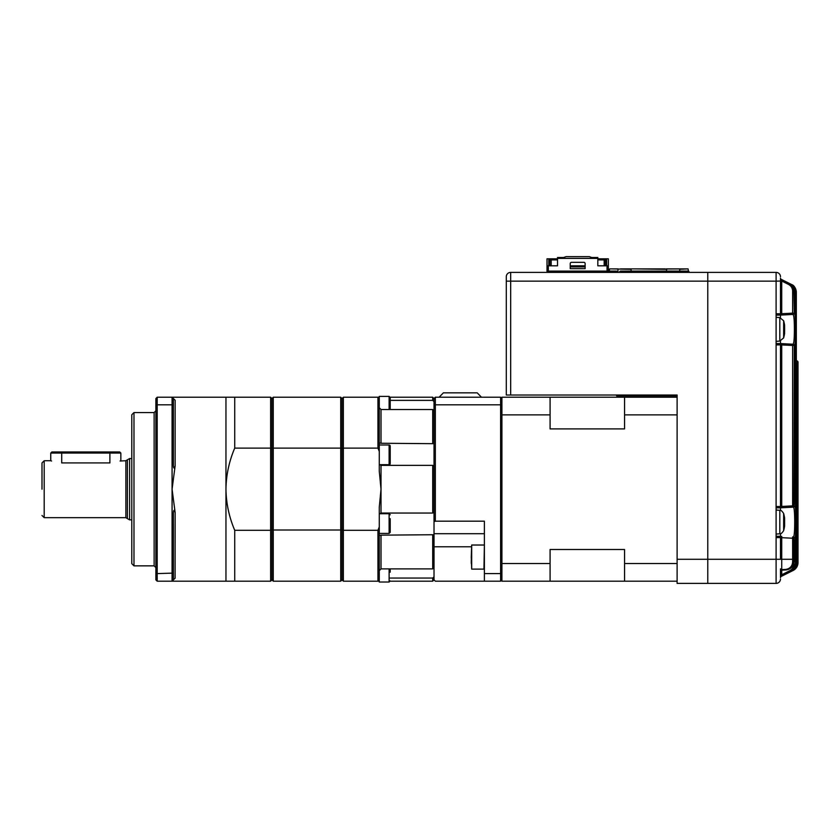<?xml version="1.0" encoding="UTF-8"?>
<svg xmlns="http://www.w3.org/2000/svg" width="840" height="840" viewBox="0 0 840 840"><rect width="100%" height="100%" fill="white"/><g stroke="black" fill="none" stroke-linecap="round" stroke-linejoin="round"><path stroke-width="1.26" d="M780.476 568.859L780.476 577.615A1.312 1.312 0 0 1 781.211 576.44L781.725 574.749L789.726 570.749C792.372 569.3 793.758 567.074 793.884 564.06L793.884 563.451M780.476 574.749L781.725 574.749L781.725 570.171L785.873 569.95L781.725 570.171L781.725 569.635L785.799 569.415C790.23 568.606 792.509 565.929 792.645 561.383L792.635 538.24L780.476 537.6L780.476 559.283L781.725 559.283L781.725 569.635A1.312 0.777 180 0 0 780.476 570.413M794.168 542.377L795.123 542.377L795.354 563.945C795.743 566.738 794.125 569.352 790.514 571.788L793.159 570.465A8.757 8.757 0 0 0 798 562.632L798 562.632C797.864 566.15 796.257 568.764 793.159 570.465L781.211 576.44L790.514 571.788L789.726 570.749M776.097 315.094L780.476 315.094L776.097 315.094M780.476 317.719L780.476 315.094L793.065 314.433L780.486 315.094L781.725 313.719L781.725 315.031M776.097 507.822L780.476 507.822L776.097 507.822M780.476 510.447L780.476 507.822L793.453 507.14L780.486 507.822L781.725 506.447L781.725 507.759M792.635 536.928L792.635 538.24L793.874 538.24A1.312 1.312 93 0 0 792.635 536.928L793.453 536.97C794.262 536.13 794.672 531.163 794.714 522.06C794.682 512.957 794.262 507.98 793.453 507.14A1.312 1.312 87 0 0 794.693 505.827C796.351 504.714 796.341 539.417 794.693 538.283L793.874 538.24L793.884 561.215L794.168 542.43L794.409 539.784L795.123 542.377M794.304 345.544A1.312 1.312 -87 0 0 793.065 344.232L780.486 343.57L793.065 344.232C793.916 343.392 794.367 338.425 794.399 329.332C794.367 320.24 793.916 315.273 793.065 314.433A1.312 1.312 87 0 0 794.304 313.12C796.058 312.007 796.058 346.679 794.304 345.544L793.874 505.869L794.693 505.827M795.396 317.173A1.312 1.312 93 0 1 795.963 318.255L795.354 315.599L795.354 291.827L795.123 309.015L794.409 311.598A1.312 1.312 -87 0 0 794.273 311.031L794.168 291.239C794.031 287.7 792.414 285.075 789.317 283.385L781.211 279.321A1.312 1.312 0 0 1 780.476 278.145L780.476 313.782A1.312 1.312 0 0 1 779.163 315.094M780.476 559.283L776.097 559.283L776.097 583.38A4.378 4.378 0 0 0 780.476 579.001A4.378 4.378 0 0 1 776.097 583.38L677.114 583.38L677.114 559.283L707.774 559.283L707.774 583.38L707.774 272.391L707.774 559.283L776.097 559.283L776.097 281.148L781.725 281.022L781.211 279.321L788.981 283.217C792.099 284.907 793.726 287.543 793.874 291.092L794.304 313.12M780.476 278.145L780.476 281.022M792.635 291.092C792.509 288.068 791.112 285.831 788.466 284.393L781.725 281.022L781.725 313.719L792.635 313.152L792.635 314.465A1.312 1.312 87 0 0 793.874 313.152L792.635 313.152L792.635 291.092L794.168 291.239C794.966 289.369 793.349 286.744 789.317 283.385L790.514 283.973C793.601 285.673 795.218 288.288 795.354 291.827L795.354 291.827C796.1 289.832 794.482 287.217 790.514 283.973M781.725 343.633L781.725 344.946L780.486 343.57L776.097 343.57L780.486 343.57L780.476 340.945M781.116 537.6L780.486 536.288L776.097 536.288L780.486 536.288L780.476 533.663M796.268 360.822L796.667 360.843A1.312 1.312 -87 0 1 797.905 362.156L797.864 362.156A1.312 1.312 -87 0 0 796.625 360.843L796.635 360.875M796.75 360.843L796.75 360.843A1.312 1.312 -87 0 1 798 362.156L798 562.632L798 362.156L796.75 360.843M796.331 360.822L796.351 360.822A1.312 1.312 -87 0 1 797.601 362.135L797.517 362.135A1.312 1.312 -87 0 0 796.331 360.822M781.116 344.883L780.476 344.883A1.312 1.312 0 0 0 779.163 343.57A1.312 1.312 0 0 1 780.476 344.883L780.476 506.51A1.312 1.312 0 0 1 779.163 507.822A1.312 1.312 0 0 0 780.476 506.51L781.116 506.51M510.668 272.391A4.378 4.378 0 0 0 506.289 276.769A4.378 4.378 0 0 1 510.668 272.391L510.668 395.031L506.289 395.031L506.289 276.769A4.378 4.378 0 0 1 510.668 272.391L776.097 272.391A4.378 4.378 0 0 1 780.476 276.769M797.076 362.135L797.517 562.874L798 362.156L797.905 562.632M796.331 362.103L796.94 362.103L796.94 563.157L796.94 362.103A1.312 1.312 -87 0 0 796.331 360.99M795.354 343.024L796.142 343.024L795.963 340.41A1.312 1.312 87 0 1 795.396 341.492M795.396 505.512A1.312 1.312 93 0 1 795.963 506.594L796.142 503.979L795.354 503.979M795.963 506.594L795.553 506.572A1.312 1.312 -87 0 0 795.449 506.058L795.553 506.572M795.553 340.431L795.354 503.937L795.438 340.945A1.312 1.312 -93 0 0 795.553 340.431L795.963 340.41M794.168 349.65L795.123 349.65L794.903 347.036A1.312 1.312 87 0 1 794.22 348.191M794.22 503.192A1.312 1.312 93 0 1 794.903 504.346L795.123 501.732L794.168 501.732M794.903 504.346L794.409 504.326A1.312 1.312 -87 0 0 794.273 503.748L794.409 504.326M794.409 347.067L794.168 501.69L794.262 347.634A1.312 1.312 -93 0 0 794.409 347.067L794.903 347.036M795.553 537.537L795.354 563.945L795.438 538.051A1.312 1.312 -93 0 0 795.553 537.537L796.32 563.462L795.963 318.255M794.168 291.239L794.409 311.598M791.27 284.403L781.211 279.321L788.981 283.217L788.466 284.393M781.2 279.332L791.48 284.466C794.168 285.38 795.784 287.994 796.331 292.31C796.183 288.771 794.567 286.156 791.48 284.466M796.667 360.843A1.312 1.312 0 0 1 797.905 362.156L797.905 562.674C797.779 566.202 796.163 568.806 793.065 570.507L790.24 571.925C793.359 570.213 794.986 567.599 795.123 564.06L793.884 564.06M797.601 562.695L797.864 562.695C797.738 566.223 796.121 568.837 793.023 570.538L792.078 570.98C795.186 569.3 796.803 566.685 796.94 563.157L796.331 563.157M792.236 570.927C795.323 569.226 796.94 566.611 797.076 563.094C797.444 565.908 795.837 568.523 792.236 570.927L792.666 570.696M780.476 577.615L780.476 577.615A1.312 1.302 180 0 1 781.2 576.44L791.27 571.368M792.76 570.665C795.858 568.964 797.465 566.349 797.601 562.832L797.601 362.135A1.312 1.312 0 0 0 796.351 360.822M797.076 562.874L797.517 562.874C797.38 566.401 795.764 569.016 792.666 570.717M796.331 563.462C796.698 566.286 795.091 568.9 791.48 571.305C794.577 569.604 796.194 566.99 796.32 563.462L796.331 292.299M795.354 563.556L796.142 563.556C796.005 567.084 794.388 569.699 791.27 571.41M794.168 561.204C793.601 566.433 790.828 569.341 785.873 569.95C790.944 569.236 793.716 566.317 794.168 561.204L794.262 540.361A1.312 1.312 -93 0 0 794.409 539.784M792.645 561.383L793.884 561.215C793.569 566.297 790.871 569.216 785.799 569.961L785.799 569.415M790.514 571.788C793.611 570.087 795.228 567.473 795.354 563.945M791.27 284.361C794.377 286.052 795.995 288.677 796.142 292.215L795.354 292.215M790.23 283.909L790.24 283.846C793.349 285.537 794.976 288.162 795.123 291.711L794.168 291.711M795.354 291.827L795.438 317.719A1.312 1.312 93 0 1 795.553 318.234M795.354 315.641L796.142 315.641M795.123 309.015L794.168 309.015M794.903 311.63A1.312 1.312 -87 0 0 794.22 310.475M795.354 540.13L796.142 540.13M795.396 538.598A1.312 1.312 -93 0 0 795.963 537.516M781.211 279.321L781.725 281.022M792.635 344.201A1.312 1.312 93 0 1 793.874 345.513L781.725 344.946L781.725 506.447L792.635 505.869L792.635 507.181A1.312 1.312 87 0 0 793.874 505.869L792.635 505.869L792.635 344.201M794.22 540.918A1.312 1.312 -93 0 0 794.903 539.763M780.476 571.484A1.312 1.312 0 0 1 781.725 570.171M797.076 362.114A1.312 1.312 -87 0 0 796.331 360.927A1.312 1.312 0 0 1 797.076 362.114L797.076 563.094M779.163 536.288A1.312 1.312 0 0 1 780.476 537.6A1.312 1.312 0 0 0 779.163 536.288A1.312 1.312 0 0 1 780.476 537.6L776.097 537.6M781.725 536.361L781.725 559.283L793.874 559.283M783.951 326.361L784.623 325.531A30.607 27.783 180 0 0 784.581 325.195A30.66 30.66 0 0 0 783.636 320.754L783.636 337.911A30.66 30.66 0 0 0 784.581 333.469A30.607 27.783 -0 0 0 784.623 333.133L784.539 332.325M784.581 329.332A30.607 12.842 180 0 0 784.623 329.175L784.623 326.991A30.607 27.783 -0 0 0 784.539 326.34M784.623 326.34A30.607 12.842 180 0 0 783.899 324.649A29.936 24.318 130.1 0 1 783.899 327.8A30.607 12.842 0 0 1 784.623 329.49L784.623 331.674A30.607 27.783 180 0 1 783.899 335.328A29.936 11.246 28.8 0 1 783.951 336.074A29.936 11.246 28.8 0 1 783.899 336.788A30.607 27.783 -0 0 0 784.581 333.469M783.93 327.044L784.623 326.991M784.571 519.162L784.623 518.269A30.607 28.287 180 0 0 784.518 517.514A30.66 30.66 0 0 0 783.636 513.471L783.636 530.639A30.66 30.66 0 0 0 784.518 526.596A30.607 28.287 0 0 0 784.623 525.84L784.623 524.947L783.951 524.927M784.571 524.947A30.607 28.287 180 0 0 784.623 524.517L784.623 522.365A30.607 11.687 0 0 0 784.518 522.06M784.518 517.514A30.607 28.287 180 0 0 783.899 514.553A29.936 10.227 151.7 0 1 783.899 515.875A30.607 28.287 0 0 1 784.623 519.593L784.623 521.745A30.607 11.687 180 0 1 783.899 523.278A29.936 24.759 52.6 0 1 783.951 524.895A29.936 24.759 52.6 0 1 783.899 526.491A30.607 11.687 0 0 0 784.623 524.947M784.623 524.517L783.941 524.465M510.668 395.031L677.114 395.031L677.114 559.283M515.046 395.031L616.665 395.031L616.665 395.913L677.114 395.913L677.114 397.226L501.911 397.226L501.911 405.321L500.598 404.806L500.598 397.226L501.911 398.538M501.911 563.535L550.085 563.535L550.085 549.507L624.55 549.507L624.55 581.186L501.911 581.186L501.911 414.876L550.085 414.876L550.085 428.904L624.55 428.904L624.55 397.226M624.55 414.876L677.114 414.876M624.55 563.535L677.114 563.535M624.55 581.186L677.114 581.186M550.085 414.876L550.085 397.226M550.085 581.186L550.085 563.535M665.07 268.884L620.393 268.884M617.977 272.391L617.977 268.884L609.662 268.884L609.221 271.079M631.124 271.079L631.124 269.325L611.079 268.884M688.496 271.183L688.065 268.884L666.477 269.02L666.603 271.079L666.603 269.325L633.087 268.884M647.986 268.884L650.171 268.884M666.173 268.884L686.091 268.884M685.619 268.884L686.69 268.884M687.036 268.884L687.655 268.884M688.065 268.884L679.718 269.325L679.718 271.079M548.216 272.391A1.134 1.134 0 0 1 548.814 272.213L616.182 272.213A1.134 1.134 0 0 1 616.791 272.391M616.182 272.213L616.182 271.079L567.609 271.079L567.609 272.171L597.398 272.171L597.398 271.079M597.398 272.171L567.609 272.171M567.609 271.079L548.814 271.079L548.814 272.213M616.182 271.079A1.134 1.134 0 0 1 617.327 272.213L617.327 272.391M547.68 272.391L547.68 272.213A1.134 1.134 0 0 1 548.814 271.079M620.046 272.391A1.134 1.134 0 0 1 620.655 272.213L688.013 272.213A1.134 1.134 0 0 1 688.622 272.391M688.013 272.213L688.013 271.079L639.44 271.079L639.44 272.171L669.228 272.171L669.228 271.079M669.228 272.171L639.44 272.171M639.44 271.079L620.655 271.079L620.655 272.213M688.013 271.079A1.134 1.134 0 0 1 689.157 272.213L689.157 272.391M619.51 272.391L619.51 272.213A1.134 1.134 0 0 1 620.655 271.079M547.019 272.391L547.019 258.815L557.529 258.815M585.134 265.818L570.234 265.818M597.828 258.815L608.339 258.815L608.339 271.079M585.134 268.663L570.234 268.663L570.234 263.634A1.312 1.312 0 0 1 571.547 262.322L583.811 262.322A1.312 1.312 0 0 1 585.134 263.634L585.134 268.663M608.339 265.818L597.828 265.818L597.828 258.373L557.529 258.373L557.529 265.818L547.019 265.818M549.864 265.818L549.864 259.906L557.529 259.906M549.864 259.906L548.772 258.815L548.772 265.818M570.234 266.921L585.134 266.921M597.828 259.906L604.18 259.906L604.18 265.818M606.596 265.818L606.596 258.815L605.493 259.906L604.18 259.906L604.18 258.815M557.529 258.373L557.529 257.502L563.672 257.502L566.076 256.62L589.292 256.62L591.696 257.502L597.828 257.502L597.828 258.373M605.493 259.906L605.493 265.818M471.251 557.067L471.681 545.024L471.681 569.111L471.251 557.067M471.251 563.388L471.251 560.227M390.212 572.166L390.212 568.89M390.212 528.455L390.212 532.329L389.12 533.421L389.12 513.712L379.365 513.712M390.212 529.756C390.212 533.043 390.212 533.043 390.212 529.756L390.212 518.679M389.12 444.99L389.12 464.699A1.092 1.092 0 0 0 390.212 463.606L390.212 446.082A1.092 1.092 0 0 0 389.12 444.99L379.27 444.99M390.212 409.521L390.212 397.488L389.12 396.396L379.27 396.396L379.27 471.167L381.014 489.206L379.27 507.245L379.27 582.015L389.12 582.015L389.12 568.89M131.796 458.546L129.602 458.546L127.407 459.806L127.407 518.606L125.864 517.671L125.864 460.73L120.089 461.013M42 489.206L42 462.924L42 489.206M173.397 398.538L172.084 397.226L172.084 404.806L173.397 405.321L173.397 398.538L175.151 400.292L175.151 465.654L172.084 489.206L172.084 581.186L157.196 581.186L155.883 579.873L155.883 573.09L157.196 573.605L157.196 581.186M379.27 526.953L377.947 530.292L377.947 581.186L343.35 581.186L342.038 579.873L340.725 581.186L273.262 581.186L271.95 579.873L270.637 581.186L225.96 581.186L225.96 489.206C226.18 474.999 229.1 461.307 234.728 448.119L270.637 448.119L270.637 530.292L234.728 530.292C229.121 517.167 226.202 503.475 225.96 489.206L225.96 397.226L157.196 397.226L157.196 404.806L155.883 405.321L155.883 398.538L157.196 397.226M133.98 412.556L133.98 565.856L131.796 563.672L131.796 414.74L133.98 412.556L154.13 412.556L155.883 410.802M434.018 465.948L432.705 465.36L381.014 465.36L381.014 513.051L379.27 514.08M381.014 513.051L432.705 513.051L434.018 512.463M381.014 568.89L432.705 568.89L432.705 535.154L434.018 534.723L381.014 535.154L381.014 568.89L379.27 570.696M432.705 568.89L434.018 567.62L434.018 579.873L432.705 581.186L432.705 578.046L434.018 576.839L432.705 578.046L390.212 578.046M432.705 513.051L432.705 465.36M390.212 400.365L432.705 400.365L434.018 401.572M434.018 410.792L432.705 409.521L381.014 409.521L381.014 443.257L379.27 442.89M381.014 443.257L434.018 443.688M481.467 397.226L477.225 392.847L443.373 392.847L439.131 397.226M129.602 458.546L129.602 519.865L127.407 518.606M109.893 451.973L61.709 451.973L61.709 453.065L109.893 453.065L109.893 451.973L119.742 451.973L120.845 453.065L109.893 453.065L109.893 462.924C124.016 460.53 124.016 460.53 109.893 462.924L61.709 462.924C47.586 460.53 47.586 460.53 61.709 462.924L61.709 453.065L50.757 453.065L50.757 460.73L51.576 461.034M61.709 451.973L51.86 451.973L50.757 453.065M501.911 414.876L501.911 405.321M501.911 579.873L500.598 581.186L500.598 573.605L501.911 573.09M500.598 581.186L484.386 581.186L484.386 573.605L500.598 573.605L500.598 404.806L435.33 404.806L435.33 397.226L500.598 397.226M434.018 567.62L434.018 521.661L435.33 521.178L435.33 404.806L434.018 405.321L434.018 398.538L435.33 397.226M435.33 521.178L484.386 521.178L484.386 573.605M484.386 581.186L435.33 581.186L434.018 579.873M390.212 400.05L390.212 401.363M432.705 443.257L432.705 409.521M434.018 521.661L434.018 405.321M432.705 400.365L432.705 397.226L390.18 397.226M381.014 465.36L379.27 464.331M381.014 409.521L379.27 407.715M381.014 535.154L379.27 535.521M379.27 397.226L343.35 397.226L343.35 448.119L377.947 448.119L377.947 397.226M377.947 448.119L379.27 451.447M377.947 581.186L379.27 581.186M377.947 530.292L343.35 530.292L343.35 448.119L342.038 448.403L342.038 398.538L343.35 397.226M343.35 581.186L343.35 530.292L342.038 530.009L342.038 448.403L340.725 448.119L340.725 397.226L342.038 398.538M342.038 579.873L342.038 530.009L271.95 530.009L270.637 530.292L270.637 581.186M340.725 397.226L273.262 397.226L271.95 398.538L270.637 397.226L270.637 448.119L340.725 448.119L340.725 581.186M273.262 581.186L273.262 397.226M155.883 405.321L155.883 573.09M271.95 579.873L271.95 398.538M175.151 512.757L172.084 489.206L172.084 404.806L157.196 404.806L157.196 573.605L173.397 573.09L173.397 512.988C173.607 509.576 174.195 509.502 175.151 512.757L175.088 578.183M172.21 581.059L173.397 579.873L173.397 573.09M175.151 465.654C174.174 468.909 173.597 468.825 173.397 465.423L173.397 405.321M270.637 397.226L225.96 397.226M234.728 448.119L234.728 397.226M234.728 581.186L234.728 530.292M175.151 578.12L173.397 579.873M506.289 281.148L776.097 281.148L776.097 272.391M776.097 583.38A4.378 4.378 0 0 0 780.476 579.001M776.097 313.782L781.116 313.782M776.097 506.51L780.476 506.51A1.312 1.312 0 0 1 779.163 507.822M779.163 343.57A1.312 1.312 0 0 1 780.476 344.883L776.097 344.883M796.142 343.024L796.142 503.979M795.123 349.65L795.123 501.732M794.693 538.283A1.312 1.312 -87 0 0 793.453 536.97M776.097 317.289L779.814 317.615L779.814 341.05L783.636 337.911M776.097 510.006L779.814 510.332L779.814 533.778C780.707 534.198 781.977 533.148 783.636 530.639M607.026 271.079L607.026 265.818M548.331 265.818L548.331 271.183M551.187 258.815L551.187 265.818M471.681 569.111L483.945 569.111L484.386 545.454M133.98 565.856L154.13 565.856L154.13 412.556M389.12 409.521L389.12 396.396M50.757 460.73L44.195 460.73L44.195 517.671L42 515.487M434.018 533.705L484.386 533.705M471.251 546.788L434.018 546.788M796.299 291.596L796.204 290.881M796.331 359.447L796.415 361.715M779.814 341.05L776.097 341.376M779.814 317.615L783.636 320.754M779.814 533.778L776.097 534.104M779.814 510.332C780.707 509.911 781.977 510.962 783.636 513.471M483.945 545.024L471.681 545.024M389.12 582.015L390.212 580.923M120.845 453.065L120.845 460.73M44.195 460.73L42 462.924M125.864 517.671L44.195 517.671M127.407 459.806L125.864 460.73M131.796 519.865L129.602 519.865M434.018 398.538L432.705 397.226M389.12 513.712L390.212 514.805M389.12 464.699L379.365 464.699M389.12 533.421L379.27 533.421M432.705 581.186L390.18 581.186M154.13 565.856L155.883 567.609M225.96 581.186L172.084 581.186"/></g></svg>
